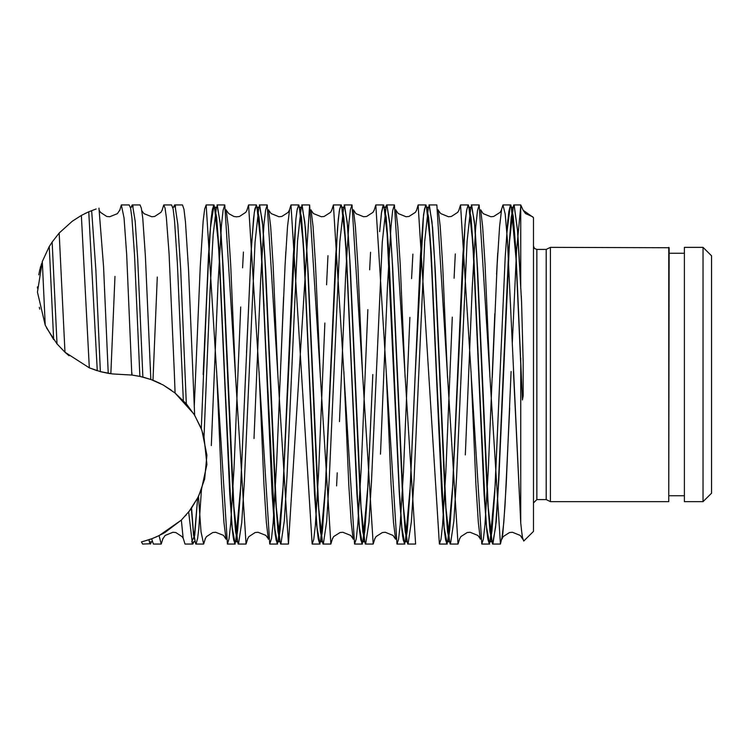 <?xml version="1.0" encoding="UTF-8"?>
<svg xmlns="http://www.w3.org/2000/svg" width="749" height="749" viewBox="0 0 749 749"><rect width="100%" height="100%" fill="white"/><g stroke="black" fill="none" stroke-linecap="round" stroke-linejoin="round"><path stroke-width="1.12" d="M684.417 247.31L684.417 501.69L684.417 247.31L703.068 247.31L703.068 501.69L684.417 501.69M668.726 247.31L668.726 501.69L669.157 247.732L550.44 247.31L550.44 501.69L668.726 501.69M141.187 376.644L132.002 375.08L139.913 376.391L134.577 255.25L131.908 217.996L130.579 208.222L129.24 204.917L121.329 204.917L124.053 217.996L126.675 254.426L131.796 375.043M139.848 376.354L150.83 379.471L163.17 385.033L175.116 393.01L174.302 372.627L175.116 393.01L193.991 414.113M175.107 393.028L186.595 404.086M173.422 207.389L174.573 204.917L174.994 205.245L177.831 224.307L180.668 269.537L186.342 403.814L194.646 415.236M174.573 204.908L182.438 204.917L183.964 209.252L185.49 222.041L188.551 269.968L194.674 415.218L201.856 430.141L206.93 455.214L204.711 478.957L198.448 496.456L191.313 508.449M194 541.593L192.839 544.083L192.409 543.746L188.617 512.044L191.566 508.103L193.345 530.489L195.292 542.089M197.773 497.804L189.254 511.239L181.342 520.078L159.097 535.657L161.241 544.083L163.001 538.344M159.097 535.647L151.691 538.803L153.376 544.092L161.241 544.092M151.794 538.765L148.92 539.776L149.706 543.091M148.92 539.767L141.486 541.855L142.582 544.092L150.015 543.746M143.808 541.284L152.159 538.625M155.38 537.323L163.657 533.269M164.518 532.792L181.342 520.087L183.159 537.979L184.975 544.083L192.839 544.092M185.48 515.771L186.201 514.956M194.291 537.913L197.67 498.019L201.556 489.256M201.528 489.331L206.864 464.492L204.018 436.967M204.037 436.995L201.032 427.988M201.107 428.175L193.963 414.131M171.203 390.098L163.544 385.258M160.67 383.722L154.781 380.998M154.64 380.941L151.626 379.752M151.345 379.649L143.087 377.103M131.693 375.034L131.169 374.968M56.765 343.566L64.957 352.227L89.318 367.853L100.272 371.588L112.49 373.938L132.002 375.062L131.918 372.908M100.319 371.616L95.909 270.071L91.621 210.619M64.957 352.227L59.162 233.023L72.269 221.198L81.369 215.403L89.318 367.853L97.295 370.736L88.775 211.789L81.379 215.412M46.522 327.893L56.98 343.857L52.121 242.011L49.031 246.927M45.202 325.141L53.675 339.55M42.272 261.495L37.469 292.147L45.193 325.141L42.272 261.495L49.284 246.505L53.647 339.569M59.18 233.005L51.953 242.273M96.153 209.018L88.429 211.939M84.525 213.765L88.148 212.042M39.697 309.15L39.285 307.315M38.733 274.92L39.931 269.294M40.174 268.348L40.839 265.942M41.176 264.818L41.532 263.657M69.123 355.812L65.088 352.348M65.041 352.311L56.952 343.8M110.534 373.685L110 373.611M109.504 373.536L108.989 373.461M108.465 373.377L100.469 371.673M247.788 538.353L246.028 544.092L224.831 204.908L216.976 204.917L219.991 221.592L222.584 260.306L232.976 496.269L235.57 531.678L238.173 544.092L238.594 543.755M332.584 538.344L330.824 544.083L309.627 204.917L288.431 544.083L267.224 204.908L259.369 204.908L262.393 221.629L264.987 260.371L275.379 496.287L277.973 531.687L280.566 544.083L280.997 543.746M309.627 204.908L301.763 204.917L304.787 221.61L307.38 260.352L317.773 496.278L320.366 531.678L322.969 544.083L323.39 543.755M374.987 538.344L373.217 544.092L352.021 204.908L344.166 204.908L347.18 221.582L349.783 260.296L360.166 496.269L362.769 531.678L365.362 544.092L365.784 543.755M385.407 207.398L386.559 204.917L386.98 205.245L389.583 221.61L392.176 260.352L402.569 496.278L405.162 531.678L407.756 544.083L408.186 543.755M459.774 538.344L458.014 544.092L436.817 204.908L428.962 204.917L431.976 221.629L434.579 260.371L444.962 496.287L447.556 531.687L450.158 544.083L450.58 543.755M509.676 407.933L505.041 505.706L502.729 534.206L500.416 544.083L479.21 204.908L471.355 204.908L474.37 221.592L476.973 260.315L487.356 496.269L489.958 531.678L492.552 544.083L495.576 527.418L498.169 488.694L508.562 252.731L511.155 217.322L513.748 204.917L514.17 205.245L517.465 229.98L521.594 302.25L523.139 362.685L523.223 395.828L522.418 399.938L515.789 248.94L513.299 216.302L510.818 204.908L510.387 205.254L506.886 232.864M191.323 508.459L193.551 534.936L195.779 544.083L196.191 543.755M131.028 207.389L132.18 204.908L132.601 205.245L135.176 221.33L137.741 259.351L142.881 377.056M458.8 210.638L460.56 204.908L481.757 544.092L489.621 544.092L486.588 527.333L483.994 488.563L473.611 252.694L471.018 217.313L468.415 204.917L467.994 205.254M416.407 210.647L418.167 204.917L439.363 544.092L447.219 544.083L444.194 527.362L441.601 488.61L431.218 252.713L428.615 217.313L426.022 204.917L425.591 205.254M374.004 210.638L375.764 204.917L396.961 544.092L404.825 544.092L401.801 527.333L399.198 488.582L388.815 252.694L386.222 217.313L383.628 204.908L382.514 207.201M331.61 210.638L333.371 204.908L354.567 544.092L362.422 544.083L359.398 527.305L356.805 488.535L346.422 252.685L343.819 217.304L341.226 204.917L340.795 205.254M289.217 210.638L290.968 204.917L312.174 544.092L320.029 544.083L317.005 527.362L314.411 488.61L304.019 252.703L301.426 217.313L298.832 204.908L298.402 205.245M246.814 210.647L248.574 204.908L269.771 544.092L277.636 544.092L274.611 527.352L272.009 488.601L261.626 252.703L259.032 217.313L256.43 204.917L254.267 212.557L251.402 246.749L246.487 352.545M194.309 406.276L200.245 266.401L203.213 221.049L204.692 208.999L206.181 204.917L227.378 544.092L235.233 544.083L232.209 527.315L229.615 488.545L219.232 252.685L216.63 217.313L214.036 204.917L210.516 227.462L207.426 279.957L201.247 428.531M183.271 400.443L177.457 264.135L174.545 220.431L173.094 208.84L171.643 204.908L163.778 204.908L165.098 208.128L166.409 217.641L169.04 253.92L174.302 372.627M151.598 541.593L150.437 544.083M227.378 544.092L229.044 538.915L230.72 523.72L234.053 467.526L240.738 306.968M242.564 267.889L243.425 252.02M269.771 544.083L271.503 538.568L273.226 522.381L276.681 462.807L283.581 296.876M285.472 258.19L285.837 251.664M312.174 544.083L313.756 539.43L315.338 525.704L318.512 474.557L324.851 322.978M326.527 284.798L328.006 255.709M354.567 544.092L356.224 539.008L357.882 524.057L361.196 468.705L367.815 309.58M369.65 269.855L370.596 252.216M396.961 544.083L398.58 539.252L400.191 525.04L403.421 472.179L409.881 317.426M411.613 278.665L412.886 254.145M439.363 544.083L440.974 539.243L442.593 525.002L445.824 472.029L452.293 317.099M454.034 278.216L455.298 253.948M481.757 544.083L483.395 539.14L485.024 524.572L488.292 470.531L494.836 313.662M496.624 274.274L497.748 253.059M501.203 210.638L502.954 204.917L505.182 214.055L507.41 240.504L520.761 523.111L522.334 537.099L523.766 541.087L533.485 531.369L533.485 217.631L523.139 210.329L520.761 204.908L520.761 288.505M520.761 206.247L516.52 250.878L512.288 342.724M479.21 204.908L477.469 210.535L475.727 227.013L472.245 287.56L465.279 454.943M407.756 544.092L415.62 544.083L394.423 204.917L392.682 210.506L390.95 226.91L387.467 287.176L380.52 454.166M352.021 204.908L350.457 209.439L348.903 222.771L345.776 272.58L339.522 421.575M337.256 472.759L336.582 485.961M267.224 204.908L265.577 209.963L263.929 224.831L260.624 279.901L254.014 438.539M224.831 204.917L223.146 210.207L221.451 225.739L218.071 283.113L211.312 445.589M205.395 538.344L203.634 544.083L201.041 531.724L198.448 496.456M152.955 380.258L157.309 277.008M162.018 210.638L163.778 204.917M150.839 379.471L145.437 256.355L142.741 218.305L141.383 208.297L140.035 204.908L132.18 204.908M108.193 373.33L103.577 266.457L98.962 208.166M520.761 358.162L520.761 523.111M110.815 373.732L114.953 276.353M119.625 210.647L121.329 204.917M546.199 499.574L536.874 499.574L536.874 249.426L546.199 249.426L546.199 499.574L550.44 501.69M703.068 247.31L711.55 255.793L711.55 493.207L703.068 501.69M536.874 499.574L533.485 502.963M669.157 495.754L683.996 495.754M37.487 286.839L37.45 288.225M203.213 374.5L208.512 255.184L211.162 218.605L212.482 209.008L213.811 205.769L215.132 209.008L216.461 218.614L219.111 255.184L229.709 493.816L232.359 530.395L233.679 539.992L235.008 543.231L236.328 540.001L237.658 530.386L240.307 493.816L250.906 255.184L253.555 218.614L254.885 208.999L256.205 205.769L257.534 209.008L258.854 218.605L261.504 255.184L272.102 493.816L274.752 530.386L276.081 539.992L277.402 543.231L278.731 539.992L280.051 530.395L282.701 493.816L293.299 255.184L295.949 218.605L297.278 209.008L298.598 205.76L299.928 209.008L301.257 218.605L303.907 255.184L314.505 493.816L317.155 530.395L318.475 539.992L319.804 543.24L321.124 539.992L322.454 530.395L325.103 493.816L335.702 255.184L338.351 218.605L339.672 209.008L341.001 205.76L342.321 209.008L343.651 218.605L346.3 255.184L356.899 493.816L359.548 530.395L360.878 539.992L362.198 543.231L363.527 539.992L364.847 530.386L367.497 493.816L372.796 374.5L367.974 485.118L362.881 542.051L363.845 541.555L364.885 542.089L361.046 506.858L350.363 268.133L347.761 226.647L344.531 205.273M383.216 205.273L381.569 211.827L379.612 231.675L381.41 213.053L383.207 205.835L385.005 210.525L386.802 226.797L399.292 493.816L401.941 530.386L403.271 540.001L404.591 543.231L405.921 539.992L407.241 530.395L409.9 493.816L420.498 255.184L423.148 218.614L424.468 209.008L425.797 205.769L427.117 209.008L428.447 218.605L431.096 255.184L441.695 493.816L444.344 530.395L445.664 539.992L446.994 543.24L448.314 539.992L449.643 530.395L452.293 493.816L462.891 255.184L465.541 218.605L466.87 209.008L468.191 205.76L469.52 209.008L470.84 218.605L473.49 255.184L484.088 493.816L486.738 530.395L488.067 539.992L489.387 543.24L490.717 539.992L492.037 530.395L494.686 493.816L505.182 257.076L507.775 220.169L510.378 205.844L511.67 207.95L512.971 216.189L515.574 249.698L520.761 363.902M521.585 384.434L521.613 385.098M191.725 541.789L194.693 535.235L197.67 498.01M149.323 541.77L151.073 541.873M217.341 205.273L220.534 226.17L223.09 266.607L233.838 506.483L237.686 542.079L236.656 541.555L235.692 542.051L240.785 485.146L245.606 374.5M238.538 543.718L241.749 522.596L244.333 481.673L255.044 242.376L258.892 206.921L257.862 207.445L256.888 206.949L260.568 239.877L263.985 306.023M265.53 342.77L275.192 534.337L277.233 543.737M259.744 205.282L263.03 227.453L265.698 270.604L276.287 507.363L280.089 542.079L279.059 541.555L278.094 542.061L283.178 485.099L295.855 219.494L296.96 210.628L298.43 205.263M280.941 543.718L284.311 520.611L287.045 475.418L297.531 240.963L301.285 206.911L300.255 207.445L299.282 206.939L303.148 242.723L306.744 314.355M308.307 352.142L316.527 523.841L318.147 538.278L319.626 543.737M302.137 205.282L305.508 228.445L308.251 273.778L318.737 508.094L322.491 542.089L321.452 541.555L320.488 542.061L325.581 485.024L337.415 228.997L339.288 211.04L340.823 205.273M323.334 543.727L326.63 521.538L329.298 478.311L339.887 241.571L343.688 206.911L342.649 207.445L341.684 206.939L345.458 241.3L348.959 310.161M350.513 347.555L358.162 514.029L360.419 537.52L362.02 543.727M365.727 543.718L368.948 522.456L371.541 481.233L382.243 242.245L386.081 206.921L385.052 207.445L384.078 206.949L387.776 240.045L391.193 306.453M392.738 343.22L399.854 503.253L402.634 536.218L404.423 543.727M386.933 205.282L390.173 226.835L392.785 268.657L403.449 506.923L407.278 542.079L406.248 541.555L405.284 542.051L410.368 485.118L415.199 374.5L423.597 214.56L425.619 205.263M408.13 543.718L411.426 521.566L414.085 478.461L424.674 241.655L428.475 206.921L427.445 207.445L426.481 206.939L430.244 241.15L433.737 309.777M435.291 347.059L444.232 529.393L445.346 538.353L446.816 543.737M429.327 205.282L432.66 227.902L435.356 272.056L445.898 507.7L449.681 542.089L448.642 541.555L447.677 542.061L452.771 485.071L464.998 224.297L466.524 210.778L468.013 205.263M450.524 543.718L453.866 520.948L456.581 476.467L467.104 241.178L470.878 206.911L469.838 207.445L468.874 206.939L472.713 242.227L476.27 312.885M477.834 350.56L485.792 519.834L487.674 537.941L489.209 543.727M471.72 205.273L475.044 227.715L477.722 271.475L488.292 507.607L492.074 542.089L491.035 541.555L490.071 542.061L495.164 485.062L499.986 374.5M492.917 543.727L496.194 521.847L498.834 479.294L509.46 241.787L513.271 206.911L512.241 207.445L511.267 206.949L516.155 260.034L520.761 364.061M514.114 205.282L517.784 232.218L520.761 284.648M521.285 295.958L521.566 302.25M204.018 436.995L210.132 289.62L213.184 234.39L216.489 206.911L215.45 207.445L214.495 206.949L218.446 244.034L222.107 317.979M223.661 355.85L231.731 523.776L233.182 537.173L234.83 543.727M194.618 541.611L193.289 542.061M196.135 543.727L197.642 538.222L198.757 529.159L201.528 489.256M174.948 205.273L175.519 206.546M174.096 206.911L172.794 207.407M152.225 541.611L150.895 542.061M132.554 205.282L133.107 206.509M131.702 206.921L130.401 207.407M510.406 205.273L508.824 211.424L506.801 231.656M213.634 205.273L212.042 211.415L209.823 234.287L204.43 344.147M192.437 543.737L192.118 543.119M532.605 216.751L525.508 213.587L523.148 210.319M205.048 539.205L206.462 536.612L212.753 532.558L215.637 532.221L223.455 535.395L225.964 539.214L223.951 522.399L221.517 484.182L216.648 371.467M247.142 209.86L245.756 212.37L239.474 216.433L236.6 216.789L233.913 216.433L228.773 213.624L226.591 210.656M226.245 209.786L228.248 226.582L230.683 264.837L235.551 377.524M280.248 377.533L285.126 264.762L287.55 226.554L289.554 209.786L288.112 212.416L281.802 216.452L278.918 216.779L271.11 213.568L268.994 210.656M268.638 209.776L270.642 226.544L273.076 264.743L277.945 377.524M247.46 539.158L248.846 536.64L255.128 532.567L258.002 532.221L265.829 535.376L268.011 538.353M268.357 539.205L266.354 522.437L263.92 484.182L259.051 371.467M331.938 209.851L330.599 212.295L324.177 216.452L321.302 216.779L313.494 213.559L311.387 210.656M311.05 209.851L313.035 226.544L315.469 264.753L320.347 377.524M332.238 539.205L333.689 536.565L340.018 532.539L342.892 532.221L350.691 535.441L352.807 538.362M353.135 539.158L351.15 522.446L348.725 484.247L343.847 371.467M374.331 209.851L372.955 212.36L366.673 216.433L363.621 216.779L355.972 213.634L353.434 209.795L355.438 226.573L357.872 264.818L362.741 377.524M416.725 209.87L415.377 212.323L408.945 216.461L406.07 216.779L398.271 213.54L396.184 210.656M395.828 209.776L397.831 226.554L400.266 264.781L405.143 377.524M374.631 539.214L376.073 536.584L382.383 532.548L385.258 532.221L393.066 535.423L395.547 539.205L393.543 522.409L391.109 484.2L386.241 371.467M459.427 539.205L460.878 536.565L467.207 532.548L470.082 532.221L477.881 535.451L479.997 538.362M480.324 539.158L478.339 522.465L475.915 484.266L471.037 371.467M449.831 377.533L449.906 375.961M459.128 209.851L457.77 212.323L451.338 216.461L448.454 216.779L440.665 213.531L438.577 210.656M438.221 209.786L440.234 226.535L442.659 264.753L447.537 377.524M511.136 371.476L506.258 484.2L503.834 522.418L501.821 539.205L503.253 536.602L509.545 532.558L512.428 532.221L520.246 535.404L522.708 539.121M522.69 539.027L521.379 529.515M520.761 522.765L513.43 371.467M492.233 377.533L497.102 264.781L499.536 226.563L501.549 209.776L500.154 212.342L493.713 216.47L490.838 216.779L483.171 213.643L480.624 209.795L482.628 226.563L485.052 264.79L489.93 377.524M183.224 538.362L182.232 536.724L175.818 532.548L172.944 532.221L165.126 535.423L162.645 539.205M162.364 209.786L160.96 212.37L154.668 216.433L151.794 216.779L143.967 213.605L141.795 210.656M150.343 367.01L150.568 372.712M195.779 544.092L203.634 544.092M238.173 544.092L246.028 544.092M280.566 544.092L288.431 544.092M322.969 544.092L330.824 544.092M365.362 544.092L373.217 544.092M450.158 544.092L458.014 544.092M492.552 544.092L500.416 544.092M386.559 204.908L394.423 204.908M513.748 204.908L520.761 204.908M206.181 204.908L214.036 204.908M248.574 204.908L256.43 204.908M290.968 204.908L298.832 204.908M333.371 204.908L341.226 204.908M375.764 204.908L383.628 204.908M418.167 204.908L426.022 204.908M460.56 204.908L468.415 204.908M502.954 204.908L510.818 204.908M99.402 210.647L100.441 212.342L106.704 216.424L109.766 216.779L117.424 213.643L119.971 209.795M546.199 249.426L550.44 247.31M536.874 249.426L534.496 248.453L533.485 246.037M669.157 253.246L683.996 253.246"/></g></svg>
